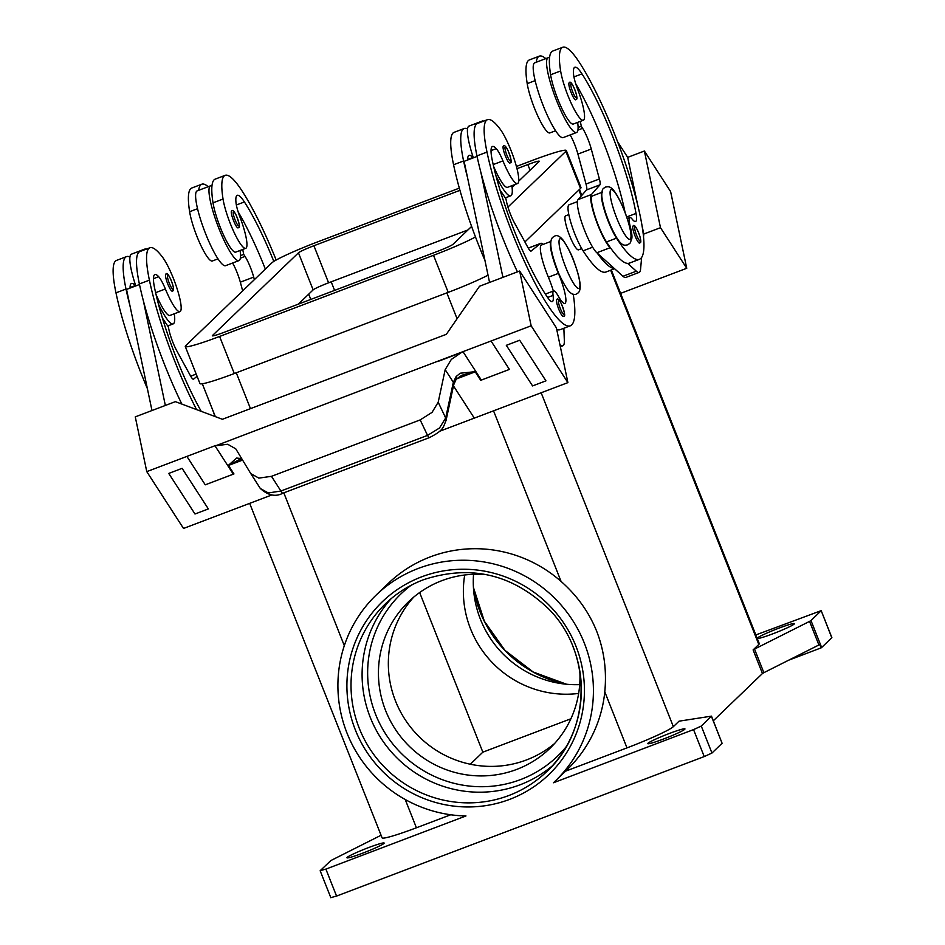 <?xml version="1.0" encoding="UTF-8"?>
<svg xmlns="http://www.w3.org/2000/svg" width="945" height="945" viewBox="0 0 945 945"><rect width="100%" height="100%" fill="white"/><g stroke="black" fill="none" stroke-linecap="round" stroke-linejoin="round"><path stroke-width="1.42" d="M273.837 261.411A101.824 18.676 69.2 0 0 244.401 201.946A36.371 6.674 69.2 0 0 237.254 195.32A36.371 6.674 69.2 0 0 235.966 202.36A18.179 3.331 69.2 0 0 239.995 217.173A30.913 5.67 -110.8 0 1 246.515 239.806A30.913 5.67 -110.8 0 1 245.747 248.322A30.913 5.67 -110.8 0 1 233.687 231.501A30.913 5.67 -110.8 0 1 223.044 199.041A86.019 15.781 -110.8 0 1 225.193 175.333A86.019 15.781 -110.8 0 1 242.097 190.984A116.377 21.345 -110.8 0 1 276.176 260.04M576.521 132.524L563.161 137.604A39.997 7.336 -110.8 0 1 543.233 105.71A39.997 7.336 -110.8 0 1 534.775 62.795L548.147 57.728A39.997 7.336 69.2 0 0 556.605 100.642A39.997 7.336 69.2 0 0 576.521 132.524A39.997 7.336 69.2 0 0 577.655 122.389M575.765 99.721A9.096 1.666 -110.8 0 1 575.659 99.792A9.096 1.666 -110.8 0 1 570.993 92.22A9.096 1.666 -110.8 0 1 569.091 82.865A9.096 1.666 -110.8 0 1 569.209 82.794A9.096 1.666 -110.8 0 1 569.422 82.782M208.006 398.14A27.275 4.997 69.2 0 0 210.794 405.287A25.456 4.666 -110.8 0 1 214.952 416.497M156.019 294.415A30.913 5.67 69.2 0 0 165.387 312.015A30.913 5.67 69.2 0 0 169.923 315.429L179.952 311.626A30.913 5.67 69.2 0 0 177.128 288.839A30.913 5.67 69.2 0 0 162.564 257.229A86.019 15.781 69.2 0 0 149.924 247.744A86.019 15.781 69.2 0 0 149.404 280.157A116.377 21.345 69.2 0 0 196.572 409.598M201.226 411.347A101.824 18.676 -110.8 0 1 154.649 288.284A36.371 6.674 -110.8 0 1 154.874 274.57A36.371 6.674 -110.8 0 1 158.677 276.708A18.179 3.331 -110.8 0 1 165.363 288.969A30.913 5.67 69.2 0 0 175.416 308.212A30.913 5.67 69.2 0 0 179.952 311.626M481.407 121.976A39.997 7.336 -110.8 0 1 482.352 121.019L468.98 126.098A39.997 7.336 69.2 0 0 467.527 128.957A86.019 15.781 69.2 0 0 464.113 128.532A86.019 15.781 69.2 0 0 463.593 160.957A116.377 21.345 69.2 0 0 467.491 177.4L464.113 161.335L477.071 156.421M473.362 157.827A39.997 7.336 -110.8 0 1 467.527 128.957M482.352 121.019A39.997 7.336 -110.8 0 1 483.686 121.114M503.626 146.085A9.096 1.666 69.2 0 0 503.413 146.097A9.096 1.666 69.2 0 0 503.295 146.168A9.096 1.666 69.2 0 0 505.197 155.512A9.096 1.666 69.2 0 0 509.863 163.095A9.096 1.666 69.2 0 0 509.969 163.024M550.711 242.133A27.275 4.997 69.2 0 0 558.412 273.388A25.456 4.666 -110.8 0 1 564.897 303.404A25.456 4.666 -110.8 0 1 558.306 296.139A18.179 3.331 69.2 0 0 553.593 290.942A18.179 3.331 69.2 0 0 553.061 295.395A25.456 4.666 -110.8 0 1 552.305 301.609A25.456 4.666 -110.8 0 1 548.041 298.077A101.824 18.676 -110.8 0 1 492.239 160.189A36.371 6.674 -110.8 0 1 492.463 146.487A36.371 6.674 -110.8 0 1 496.255 148.625A18.179 3.331 -110.8 0 1 502.941 160.886A30.913 5.67 69.2 0 0 512.993 180.129A30.913 5.67 69.2 0 0 517.541 183.531A30.913 5.67 69.2 0 0 514.718 160.756A30.913 5.67 69.2 0 0 500.141 129.146A86.019 15.781 69.2 0 0 487.514 119.649A86.019 15.781 69.2 0 0 486.994 152.074A116.377 21.345 69.2 0 0 528.137 269.419A116.377 21.345 69.2 0 0 570.26 325.824A116.377 21.345 69.2 0 0 573.225 294.178M493.597 166.332A30.913 5.67 69.2 0 0 502.976 183.932A30.913 5.67 69.2 0 0 507.512 187.334L517.541 183.531M563.374 316.351A9.096 1.666 -110.8 0 1 563.267 316.421A9.096 1.666 -110.8 0 1 558.601 308.838A9.096 1.666 -110.8 0 1 556.699 299.494A9.096 1.666 -110.8 0 1 556.818 299.423A9.096 1.666 -110.8 0 1 557.03 299.411M166.036 274.168A9.096 1.666 69.2 0 0 165.824 274.18A9.096 1.666 69.2 0 0 165.718 274.251A9.096 1.666 69.2 0 0 167.619 283.594A9.096 1.666 69.2 0 0 172.273 291.178A9.096 1.666 69.2 0 0 172.38 291.107M158.417 304.007A39.997 7.336 69.2 0 0 173.148 323.911A39.997 7.336 69.2 0 0 174.282 313.775M242.369 459.731L240.313 458.443L236.628 458.065L228.383 465.318L238.955 459.837L241.743 459.636A7.276 5.316 116.7 0 0 241.885 459.719M456.14 379.335L461.857 375.26L475.146 371.692L460.239 373.216L456.116 376.559A7.276 3.745 -146.7 0 1 456.14 379.335A7.276 3.745 -146.7 0 0 456.14 379.335L453.683 384.828A7.276 5.079 -167.9 0 0 453.694 384.816A7.276 5.079 -167.9 0 0 453.34 382.264L445.674 417.973L439.496 428.014L427.542 435.385L280.901 491.022L271.487 476.327L258.824 478.099L250.756 473.563L235.766 448.851L227.698 444.256L215.732 445.756L437.57 361.297L215.732 445.756M475.146 371.692L480.721 380.315A21.818 16.301 -32.9 0 1 481.348 380.067L462.979 351.646A21.818 16.301 -32.9 0 0 462.341 351.894L437.57 361.297M453.694 384.816L446.04 420.525A7.276 5.079 12.1 0 1 446.028 420.537A7.276 5.079 12.1 0 0 445.674 417.973L438.196 402.239L445.178 369.649L451.32 359.419L462.341 351.894M438.196 402.239L432.054 412.374L420.182 419.911L427.542 435.385A7.276 1.335 69.2 0 0 429.337 437.594A7.276 1.335 69.2 0 0 429.491 437.582A7.276 1.335 69.2 0 0 429.526 437.57C443.689 430.258 442.862 427.955 446.028 420.537A7.276 5.079 12.1 0 1 445.981 420.749M282.968 493.125A7.276 1.335 69.2 0 1 282.85 493.219A7.276 1.335 69.2 0 1 282.685 493.231A7.276 1.335 69.2 0 1 280.901 491.022L268.333 492.959L260.324 488.506L250.874 473.728M581.73 248.618L578.529 249.834A18.179 3.331 -110.8 0 1 569.221 234.679A18.179 3.331 -110.8 0 1 565.405 215.98A18.179 3.331 -110.8 0 1 565.63 215.838L568.831 214.621M631.213 239.699A25.456 4.666 69.2 0 0 630.315 226.859A18.179 3.331 -110.8 0 1 629.854 217.574A18.179 3.331 -110.8 0 1 632.24 219.216A25.456 4.666 69.2 0 0 635.583 221.508A25.456 4.666 69.2 0 0 636.032 213.428A101.824 18.676 69.2 0 0 581.978 73.864A36.371 6.674 69.2 0 0 574.832 67.237A36.371 6.674 69.2 0 0 573.544 74.277A18.179 3.331 69.2 0 0 577.572 89.078A30.913 5.67 -110.8 0 1 584.105 111.723A30.913 5.67 -110.8 0 1 583.337 120.239A30.913 5.67 -110.8 0 1 571.276 103.407A30.913 5.67 -110.8 0 1 560.633 70.958A86.019 15.781 -110.8 0 1 562.783 47.25A86.019 15.781 -110.8 0 1 579.687 62.902A116.377 21.345 -110.8 0 1 631.106 181.109A116.377 21.345 -110.8 0 1 639.375 259.332A116.377 21.345 -110.8 0 1 616.506 238.152A27.275 4.997 -110.8 0 1 607.151 218.425A27.275 4.997 -110.8 0 1 601.764 193.004M583.337 120.239L573.308 124.043A30.913 5.67 -110.8 0 1 561.247 107.21A30.913 5.67 -110.8 0 1 550.604 74.761A86.019 15.781 -110.8 0 1 549.541 57.834A86.019 15.781 -110.8 0 1 552.754 51.054L562.783 47.25M578.092 127.504L581.293 126.287L582.604 128.319A18.179 3.331 -110.8 0 1 591.275 149.026L599.39 178.983A10.915 1.996 -110.8 0 1 599.933 184.854L591.416 194.528A29.094 5.339 69.2 0 0 595.952 219.961A29.094 5.339 69.2 0 0 610.21 247.673L610.6 248.027A116.377 21.345 -110.8 0 1 606.477 241.955A27.275 4.997 -110.8 0 1 597.122 222.24A27.275 4.997 -110.8 0 1 592.491 195.922L602.52 192.118M555.589 130.764L549.907 132.914A30.913 5.67 -110.8 0 1 537.847 116.093A30.913 5.67 -110.8 0 1 527.204 83.632A86.019 15.781 -110.8 0 1 529.354 59.937L539.382 56.133A86.019 15.781 -110.8 0 1 545.773 58.625M614.593 268.734L605.958 272.018A116.377 21.345 -110.8 0 1 583.089 250.838A27.275 4.997 -110.8 0 1 573.733 231.112A27.275 4.997 -110.8 0 1 569.091 204.793L577.383 201.651M639.635 242.983A9.096 1.666 -110.8 0 1 639.517 243.054A9.096 1.666 -110.8 0 1 634.863 235.482A9.096 1.666 -110.8 0 1 632.961 226.127A9.096 1.666 -110.8 0 1 633.067 226.056A9.096 1.666 -110.8 0 1 633.28 226.044M238.175 227.804A9.096 1.666 -110.8 0 1 238.069 227.887A9.096 1.666 -110.8 0 1 233.415 220.303A9.096 1.666 -110.8 0 1 231.513 210.948A9.096 1.666 -110.8 0 1 231.619 210.877A9.096 1.666 -110.8 0 1 231.832 210.877M240.077 250.472A39.997 7.336 -110.8 0 1 238.943 260.607A39.997 7.336 -110.8 0 1 219.016 228.725A39.997 7.336 -110.8 0 1 210.558 185.811A39.997 7.336 -110.8 0 1 211.963 185.917A86.019 15.781 -110.8 0 1 215.165 179.137L225.193 175.333M210.558 185.811L197.186 190.878A39.997 7.336 69.2 0 0 205.644 233.793A39.997 7.336 69.2 0 0 225.571 265.687L238.943 260.607M552.223 765.946A116.377 114.05 46.1 0 1 519.986 784.822A116.377 114.05 46.1 0 1 370.31 717.527A116.377 114.05 46.1 0 1 391.23 598.598M486.675 574.666A101.824 99.792 -133.9 0 0 441.835 580.679A101.824 99.792 -133.9 0 0 408.618 601.693A101.824 99.792 -133.9 0 0 394.809 728.465A101.824 99.792 -133.9 0 0 516.584 769.466A101.824 99.792 -133.9 0 0 549.813 748.452A101.824 99.792 -133.9 0 0 579.828 671.505M413.733 597.098A101.824 99.792 -133.9 0 0 406.657 721.85A101.824 99.792 -133.9 0 0 526.483 759.945A101.824 99.792 -133.9 0 0 554.585 743.514M330.915 897.608L336.562 896.073L325.883 869.105L465.979 815.948A129.099 126.524 46.1 0 1 347.016 733.119A129.099 126.524 46.1 0 1 376.169 595.066A129.099 126.524 46.1 0 1 584.317 643.084A129.099 126.524 46.1 0 1 555.164 781.137A129.099 126.524 46.1 0 1 553.451 782.755L693.547 729.611L704.226 756.579L711.951 753.035L701.273 726.067L693.547 729.611M376.169 595.066L388.147 583.537A129.099 126.524 46.1 0 1 561.082 581.435C577.135 595.598 588.995 612.183 596.661 631.213C604.138 650.42 606.844 670.631 604.788 691.823A129.099 126.524 46.1 0 1 567.154 769.608L555.164 781.137M325.883 869.105L320.237 870.64L330.88 860.541L381.071 835.25M821.642 647.514L810.964 620.534L809.558 621.385L818.902 644.974L819.787 644.502L821.122 647.868L821.642 647.514L831.872 637.615L821.193 610.647L831.789 637.757M755.835 634.945L821.193 610.647M565.488 771.214L626.984 747.885A43.635 3.343 -21.6 0 0 673.348 726.646L679.03 721.177L711.455 716.145L701.273 726.067M753.106 649.912L762.45 673.513L763.867 672.675L754.523 649.073L753.106 649.912L758.8 644.443A43.635 3.343 -21.6 0 0 759.26 643.592L611.332 269.975M778.656 628.26A19.999 1.536 158.4 0 1 794.391 623.653A19.999 1.536 158.4 0 1 772.927 633.776A19.999 1.536 158.4 0 1 757.193 638.371A19.999 1.536 158.4 0 1 778.656 628.26M368.42 847.653A19.999 1.536 158.4 0 1 384.154 843.046A19.999 1.536 158.4 0 1 362.691 853.17A19.999 1.536 158.4 0 1 346.957 857.776A19.999 1.536 158.4 0 1 368.42 847.653M669.237 733.521A19.999 1.536 158.4 0 1 684.971 728.914A19.999 1.536 158.4 0 1 663.508 739.025A19.999 1.536 158.4 0 1 647.774 743.632A19.999 1.536 158.4 0 1 669.237 733.521M249.669 503.354L382.087 837.825A43.635 3.343 -21.6 0 0 416.414 827.773L450.706 814.767M711.42 716.31L722.098 743.278L711.951 753.035M722.098 743.278L711.49 716.168M762.45 673.513L713.321 720.775M821.122 647.868L788.721 660.165M810.964 620.534L821.11 610.789M818.902 644.974L763.867 672.675M570.898 718.767L482.848 752.173L470.315 764.233M754.523 649.073L809.558 621.385M704.226 756.579L336.562 896.073M578.647 693.441A101.824 99.792 46.1 0 1 464.704 574.997M473.551 574.288A101.824 99.792 -133.9 0 0 579.71 684.629M643.521 236.982L643.793 234.029L660.496 227.698L644.384 151.023L670.631 191.611L686.743 268.286L620.593 293.375M644.384 151.023L627.681 157.366L617.605 141.797M643.793 234.029L641.974 225.418M637.603 204.604L627.681 157.366M660.496 227.698L686.743 268.286M639.375 259.332L629.346 263.135A116.377 21.345 -110.8 0 1 627.669 263.395L636.339 271.203A36.371 6.674 69.2 0 0 639.186 272.384A36.371 6.674 69.2 0 0 640.545 269.384L641.655 257.383M245.747 248.322L235.718 252.126A30.913 5.67 -110.8 0 1 223.67 235.305A30.913 5.67 -110.8 0 1 213.027 202.844A86.019 15.781 -110.8 0 1 211.963 185.917M218 258.847L212.33 260.997A30.913 5.67 -110.8 0 1 200.269 244.176A30.913 5.67 -110.8 0 1 189.626 211.715A86.019 15.781 -110.8 0 1 191.764 188.02L201.793 184.216A86.019 15.781 -110.8 0 1 208.195 186.708M639.186 272.384L625.814 277.452A36.371 6.674 -110.8 0 1 622.968 276.271L596.838 252.752A29.094 5.339 -110.8 0 1 582.581 225.04A29.094 5.339 -110.8 0 1 578.045 199.608L586.573 189.933A10.915 1.996 69.2 0 0 586.018 184.051L577.915 154.094A18.179 3.331 69.2 0 0 570.178 134.934M580.313 121.385L581.293 126.287M625.082 212.46A101.824 18.676 69.2 0 0 575.718 83.739M614.297 268.474A116.377 21.345 -110.8 0 1 597.228 253.095M627.669 263.395A116.377 21.345 -110.8 0 1 610.6 248.027M536.252 62.24A86.019 15.781 -110.8 0 1 539.382 56.133M456.116 376.559L453.34 382.264L445.178 369.649M240.313 458.443A7.276 5.316 116.7 0 0 241.731 459.636L242.629 460.168M271.487 476.327L420.182 419.911M242.546 460.109L228.796 465.318M474.898 371.952L456.388 378.969M462.979 351.646L531.149 325.789L567.898 382.619L474.307 418.127L453.458 385.891M491.046 341.003L509.414 369.424L480.721 380.315M545.938 380.835L519.691 340.247L506.319 345.327L532.567 385.926L545.938 380.847L519.691 340.247L506.319 345.338M474.307 418.115L439.555 431.298M462.495 352.131L437.712 361.533M228.383 465.318L233.958 473.941L205.254 484.82L186.886 456.4L214.94 445.756A21.818 16.301 147.1 0 1 215.578 445.52M233.958 473.941A21.818 16.301 -32.9 0 0 233.32 474.166L205.254 484.82L186.886 456.4M509.414 369.412L481.348 380.067M531.149 325.789L519.644 271.026L479.54 286.24L446.335 334.317L432.964 339.397L222.394 419.285L175.38 401.649L135.265 416.863L146.77 471.626L183.519 528.456L271.888 494.932M186.886 456.411L146.77 471.626M182.101 468.342L168.742 473.421L182.113 468.342L208.349 508.93L182.101 468.342M567.898 382.619L556.392 327.856L519.644 271.026M502.929 277.369L480.863 172.321A116.377 21.345 69.2 0 0 517.447 271.865M467.491 177.4L489.569 282.437M151.98 410.532L126.535 289.418L139.494 284.504M208.349 508.93L194.989 514.009L168.742 473.421M149.924 247.744L139.907 251.547A86.019 15.781 69.2 0 0 139.376 283.961A116.377 21.345 69.2 0 0 143.274 300.404L165.351 405.452M143.274 300.404A116.377 21.345 69.2 0 0 181.853 404.082M146.097 249.196A39.997 7.336 69.2 0 0 144.762 249.102A39.997 7.336 69.2 0 0 143.817 250.059M135.773 285.91A39.997 7.336 -110.8 0 1 129.938 257.04A39.997 7.336 -110.8 0 1 131.39 254.181L144.762 249.102M129.938 257.04A86.019 15.781 69.2 0 0 126.535 256.615L116.507 260.418A86.019 15.781 69.2 0 0 115.975 292.844A116.377 21.345 69.2 0 0 147.373 388.608M563.87 328.246L564.33 340.472A36.371 6.674 -110.8 0 1 562.925 345.752A36.371 6.674 -110.8 0 1 561.401 345.527L559.948 344.771M556.735 329.521A116.377 21.345 69.2 0 0 560.231 329.628L570.26 325.824M550.781 241.495L541.426 245.038A27.275 4.997 69.2 0 0 548.383 277.192A25.456 4.666 -110.8 0 1 553.345 291.036M499.999 189.957L505.918 198.804L506.485 201.545A18.179 3.331 69.2 0 0 514.47 222.914L528.019 247.649A10.915 1.996 69.2 0 0 531.031 251.11A10.915 1.996 69.2 0 0 531.137 251.051L540.505 243.503A29.094 5.339 -110.8 0 1 540.788 243.337A29.094 5.339 -110.8 0 1 543.162 244.389M487.514 119.649L477.485 123.464A86.019 15.781 69.2 0 0 476.965 155.878A116.377 21.345 69.2 0 0 480.863 172.321M467.633 160A36.371 6.674 -110.8 0 1 469.063 155.37A36.371 6.674 -110.8 0 1 472.866 157.496A18.179 3.331 -110.8 0 1 473.197 157.886M464.113 128.532L454.096 132.335A86.019 15.781 69.2 0 0 453.565 164.761A116.377 21.345 69.2 0 0 484.962 260.513M482.848 752.173L419.639 592.539M516.407 166.474L531.988 160.555A43.635 3.343 158.4 0 1 566.315 150.503L580.998 187.594A43.635 3.343 158.4 0 1 580.525 188.445L524.9 241.955M488.033 275.172A43.635 3.343 158.4 0 1 448.202 292.371L234.289 373.535A43.635 3.343 158.4 0 1 199.962 383.587L185.279 346.508A43.635 3.343 158.4 0 1 185.74 345.657L271.711 262.958A43.635 3.343 158.4 0 1 318.075 241.719L459.329 188.126M467.976 229.93L328.588 282.815A14.541 1.11 -21.6 0 0 313.138 289.891L298.301 304.172M471.602 226.446L453.139 244.2A14.541 1.11 158.4 0 1 437.689 251.287L223.776 332.439A14.541 1.11 158.4 0 1 212.33 335.794A14.541 1.11 158.4 0 1 212.483 335.51L298.455 252.811A14.541 1.11 158.4 0 1 313.905 245.735L459.955 190.323M516.986 168.683L527.818 164.572A14.541 1.11 158.4 0 1 539.264 161.217A14.541 1.11 158.4 0 1 539.111 161.5L518.687 181.145M515.332 184.369L512.095 187.488M475.477 236.947A43.635 3.343 158.4 0 1 433.519 255.292L219.606 336.455A43.635 3.343 158.4 0 1 185.279 346.508M566.315 150.503A43.635 3.343 158.4 0 1 565.854 151.354L507.937 207.061M511.859 185.692A39.997 7.336 -110.8 0 1 510.725 195.828A39.997 7.336 -110.8 0 1 496.007 175.924M126.535 256.615A86.019 15.781 69.2 0 0 126.004 289.04A116.377 21.345 69.2 0 0 129.902 305.483M130.056 288.083A36.371 6.674 -110.8 0 1 131.473 283.453A36.371 6.674 -110.8 0 1 135.277 285.591A18.179 3.331 -110.8 0 1 135.619 285.969M197.08 376.299L193.548 379.134A10.915 1.996 -110.8 0 1 193.441 379.193A10.915 1.996 -110.8 0 1 190.429 375.732L176.88 350.997A18.179 3.331 -110.8 0 1 168.907 329.628L168.328 326.887L162.41 318.04M549.541 57.834A39.997 7.336 69.2 0 0 548.147 57.728M198.674 190.323A86.019 15.781 -110.8 0 1 201.793 184.216M265.344 269.077A101.824 18.676 69.2 0 0 238.128 211.822M254.382 279.637L253.697 277.109A18.179 3.331 69.2 0 0 245.015 256.402L243.704 254.37L242.735 249.468M232.588 263.017A18.179 3.331 -110.8 0 1 240.325 282.177L242.676 290.883M243.704 254.37L240.514 255.587M610.801 189.839A26.543 4.867 -110.8 0 1 624.35 210.782A26.543 4.867 -110.8 0 1 630.291 239.061A26.543 4.867 -110.8 0 1 616.742 218.106A26.543 4.867 -110.8 0 1 610.801 189.839M411.016 585.345A112.738 110.482 -133.9 0 0 382.323 728.465A112.738 110.482 -133.9 0 0 520.589 779.578A112.738 110.482 -133.9 0 0 566.232 746.692M576.568 97.867A7.643 1.406 -110.8 0 1 572.67 91.842A7.643 1.406 -110.8 0 1 570.957 83.715A7.643 1.406 -110.8 0 1 574.855 89.74A7.643 1.406 -110.8 0 1 576.568 97.867M505.162 147.007A7.643 1.406 69.2 0 0 506.874 155.134A7.643 1.406 69.2 0 0 510.772 161.17A7.643 1.406 69.2 0 0 509.06 153.031A7.643 1.406 69.2 0 0 505.162 147.007M559.747 238.955A26.543 4.867 69.2 0 0 565.689 267.222A26.543 4.867 69.2 0 0 579.226 288.178A26.543 4.867 69.2 0 0 573.296 259.91A26.543 4.867 69.2 0 0 559.747 238.955M502.941 160.886L493.195 164.584M558.578 300.333A7.643 1.406 69.2 0 0 560.279 308.46A7.643 1.406 69.2 0 0 564.177 314.496A7.643 1.406 69.2 0 0 562.476 306.357A7.643 1.406 69.2 0 0 558.578 300.333M173.183 289.253A7.643 1.406 69.2 0 0 171.482 281.114A7.643 1.406 69.2 0 0 167.584 275.089A7.643 1.406 69.2 0 0 169.297 283.216A7.643 1.406 69.2 0 0 173.183 289.253M560.633 70.958L550.604 74.761M535.142 80.62L527.204 83.632M640.438 241.129A7.643 1.406 -110.8 0 1 636.54 235.104A7.643 1.406 -110.8 0 1 634.827 226.965A7.643 1.406 -110.8 0 1 638.726 233.002A7.643 1.406 -110.8 0 1 640.438 241.129M233.38 211.798A7.643 1.406 -110.8 0 1 237.278 217.822A7.643 1.406 -110.8 0 1 238.979 225.949A7.643 1.406 -110.8 0 1 235.092 219.925A7.643 1.406 -110.8 0 1 233.38 211.798M573.142 647.018A116.377 114.05 46.1 0 1 546.871 771.463A116.377 114.05 46.1 0 1 508.906 795.489A116.377 114.05 46.1 0 1 359.23 728.182A116.377 114.05 46.1 0 1 385.513 603.737A116.377 114.05 46.1 0 1 423.478 579.722M509.709 799.352A120.003 117.617 -133.9 0 0 575.966 646.25A120.003 117.617 -133.9 0 0 421.624 576.852A120.003 117.617 -133.9 0 0 355.367 729.953A120.003 117.617 -133.9 0 0 509.709 799.352M473.445 587.885A116.377 114.05 -133.9 0 0 480.107 611.899A116.377 114.05 -133.9 0 0 566.114 684.204M578.883 190.028L581.234 195.981M610.635 270.235L758.8 644.443M541.154 392.766L673.348 726.646M405.228 799.517L416.414 827.773M236.274 372.791L250.46 408.63M283.807 492.853L344.311 645.671M446.843 292.891L457.085 318.76M493.538 410.827L561.082 581.435M604.788 691.823L626.984 747.885M334.589 290.398L331.199 281.823M596.838 252.752L610.21 247.673M622.968 276.271L636.339 271.203M577.915 130.103L582.604 128.319M577.915 154.094L591.275 149.026M586.018 184.051L599.39 178.983M586.573 189.933L599.933 184.854M578.045 199.608L591.416 194.528M592.645 247.212L583.089 250.838M616.506 238.152L606.477 241.955M636.032 213.428L626.712 216.96M581.978 73.864L573.934 76.911M214.94 445.756L233.32 474.166M560.196 345.976L561.401 345.527M528.29 248.133L540.505 243.503M472.866 157.496L467.633 159.481M463.593 160.957L453.565 164.761M558.412 273.388L548.383 277.192M553.061 295.395L547.616 297.462M496.255 148.625L491.034 150.609M486.994 152.074L476.965 155.878M310.787 299.435L308.696 294.155M313.138 289.891L298.455 252.811M328.588 282.815L313.905 245.735M530.062 170.206L527.818 164.572M448.202 292.371L433.519 255.292M234.289 373.535L219.606 336.455M580.525 188.445L565.854 151.354M115.975 292.844L126.004 289.04M130.056 287.563L135.277 285.591M139.376 283.961L149.404 280.157M155.618 292.666L165.363 288.969M153.444 278.692L158.677 276.708M190.677 376.181L196.194 374.078L190.701 376.228M189.626 211.715L197.564 208.703M213.027 202.844L223.044 199.041M236.356 204.994L244.401 201.946M253.697 277.109L240.325 282.177M245.015 256.402L240.337 258.186M554.514 236.191L552.707 237.337C549.128 240.786 550.498 251.086 556.794 268.238C558.849 274.522 562.405 281.622 567.461 289.536C570.993 294.025 573.981 295.501 576.438 293.989L578.245 292.844C581.825 289.394 580.454 279.094 574.158 261.942C572.103 255.646 568.547 248.559 563.504 240.644C559.96 236.155 556.971 234.679 554.514 236.191M605.568 187.063C608.804 186.637 612.655 183.968 623.027 207.357C627.622 218.354 630.374 227.851 631.295 235.86C631.343 240.491 630.681 243.113 629.311 243.727L627.504 244.873C624.267 245.298 620.428 247.968 610.057 224.579C605.45 213.582 602.697 204.085 601.776 196.087C601.741 191.445 602.402 188.823 603.772 188.209L605.568 187.063M575.659 99.792L576.237 99.426C579.332 99.674 571.371 78.211 569.209 82.794M509.863 163.095L510.442 162.717C512.06 163.32 511.316 159.386 508.186 150.928C506.012 146.392 504.417 144.786 503.413 146.097M563.267 316.421L563.846 316.043C565.464 316.646 564.72 312.712 561.59 304.255C559.416 299.719 557.833 298.112 556.818 299.423M172.273 291.178L172.864 290.8C175.947 291.06 167.986 269.585 165.824 274.18M173.148 323.911L167.714 325.966M250.756 473.563L260.324 488.506M260.312 488.459C268.12 495.499 275.633 497.094 282.838 493.219L429.491 437.582M639.517 243.054L640.108 242.688C643.202 242.936 635.241 221.473 633.067 226.056M238.069 227.887L238.66 227.509C240.278 228.099 239.522 224.178 236.404 215.708C234.23 211.184 232.635 209.566 231.619 210.877M385.513 603.737C396.51 593.2 409.15 585.203 423.431 579.746C470.48 564.342 512.214 574.052 548.62 608.887C592.609 652.688 591.735 730.52 546.871 771.463M330.844 897.75L320.166 870.782M215.33 416.639L202.313 383.764M473.421 587.424L484.348 621.219L504.925 650.337L533.228 672.025L566.575 684.251M581.789 195.355L579.462 189.472M627.256 218.567L629.854 217.574M560.35 346.72L562.925 345.752M528.267 248.098L540.788 243.337M553.593 290.942L545.348 294.072M505.303 197.883L510.725 195.828"/></g></svg>
